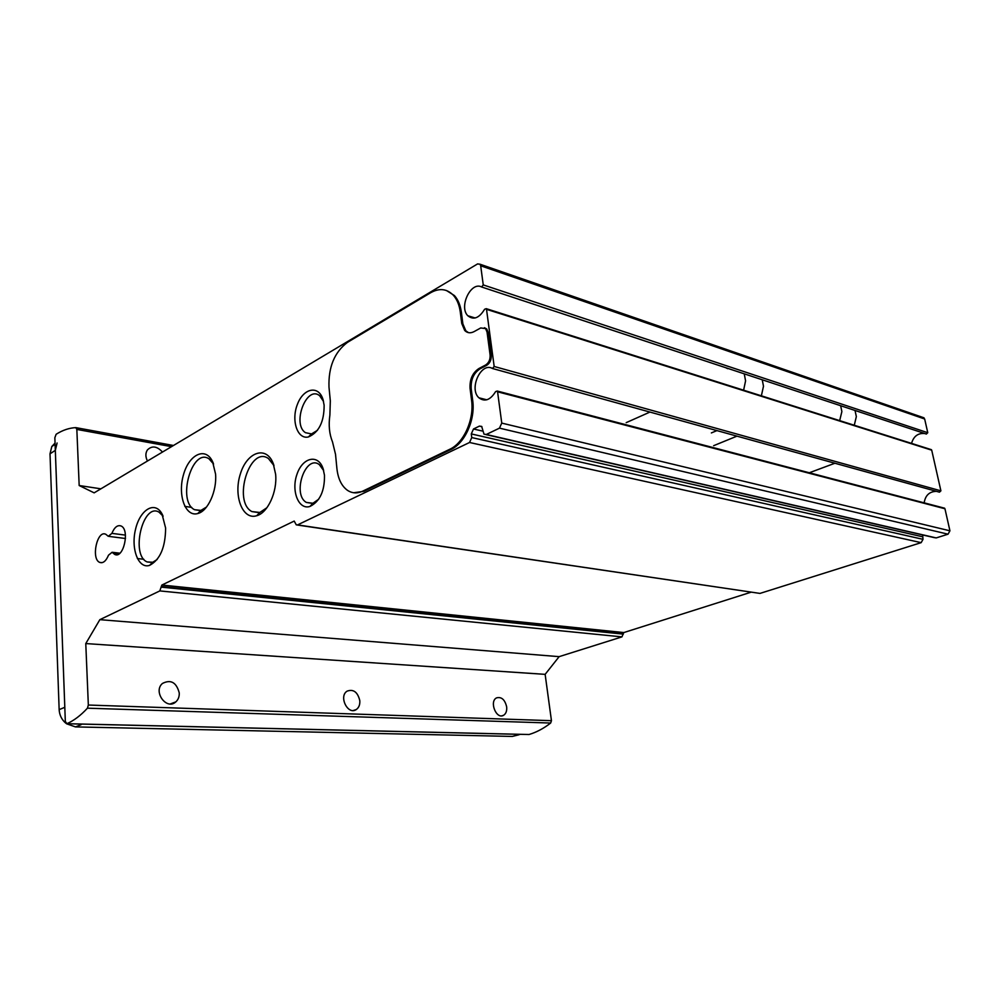 <?xml version="1.0" encoding="UTF-8"?>
<svg xmlns="http://www.w3.org/2000/svg" width="1000" height="1000" viewBox="0 0 1000 1000"><rect width="100%" height="100%" fill="white"/><g stroke="black" fill="none" stroke-linecap="round" stroke-linejoin="round"><path stroke-width="1.5" d="M161.287 586.55L161.887 585.037L294.2 521.075L296.275 524.862L297.562 524.9L469.55 442.488L471.75 437.562L471.287 433.925L473.5 428.988L479.412 426.112L481.662 426.413L484.012 434.162L486.275 434.475L499.475 428.137L501.763 423.1L497.575 391.8L497.238 391.037L495.6 391.613C490.337 400.087 484.775 402.137 478.913 397.8C468.625 388.825 481.163 361.587 492.512 368.512L494.175 366.475L486.512 309.337L486.238 308.663L484.6 309.262C479.15 318.163 473.562 320.325 467.812 315.738C458.638 306.9 470.938 281.075 481.625 286.988L483.25 284.913L480.688 265.788L480.05 264.225L477.575 263.925L94.15 492.85L79.175 485.525L76.838 429.425L75.788 427.625C69.2 427.938 62.65 430.15 56.125 434.275L54.85 437.713L65.325 721.438L66.888 723.7C73.888 720.625 80.738 715.45 87.438 708.188L88.338 705.037L85.775 643.575L99.85 619.663L159.838 590.913L161.287 586.55L623.263 633.663L623.812 632.562L751.075 592.2M112.088 552.275L114.688 554.388C123.438 559.3 130.137 529.688 121.1 526C117.537 524.75 114.462 527.212 111.888 533.375L108.287 536.312L105.862 534.325C97.188 529.475 90.775 559.062 99.75 562.413C103.112 563.5 106.037 561.087 108.513 555.175L112.088 552.275L119.887 553.188M165.613 528.025L161.925 513.725C154.738 500.538 139.938 509.738 135.512 529.412C130.7 548.9 138.45 569.225 149.637 565.35C160.125 559.725 165.45 547.288 165.613 528.025M215.562 474.038L212.55 461.587C205.525 446.375 188.95 454.425 183.438 474.913C177.5 495.138 185.425 517.25 197.763 513.538C207.862 511.225 217.062 491.05 215.562 474.038M275.625 474.263L273.125 463.2C265.988 445.125 246.775 452.125 240.287 474.188C233.287 495.913 242.587 520.325 256.688 515.737C267.738 512.913 277.425 491.925 275.625 474.263M324.487 475.3L323.05 468.5C318.062 453.6 302.413 457.5 296.925 474.425C291.025 491.05 298.663 510.25 310.012 506.425C319.875 501.463 324.7 491.087 324.487 475.3M324.125 405.2L322.962 399.375C318.512 384.825 303.35 388.162 297.375 404.438C291.025 420.412 297.362 439.637 308.4 436.962C318.925 432.413 324.175 421.825 324.125 405.2M461.75 323.488L460.288 312.038C459.325 304.95 457 299.35 453.325 295.238C446.875 288.712 439.325 287.875 430.662 292.725L347.537 342.312C334.513 352.1 328.338 367.013 328.988 387.05L330.325 400.875L329.888 415.075C328.45 425.163 329.312 434.062 332.475 441.775L335.525 454.338L336.912 468.575C338.038 478.688 341.5 485.9 347.325 490.225C352.038 493.4 357.188 493.7 362.762 491.138L449.762 449.275C463.725 443.062 474.375 419.412 471.587 400.275L470.062 388.425C469.588 379.438 472.525 372.812 478.888 368.55L485.625 365C488.862 362.837 490.35 359.487 490.1 354.95L487.05 332.075L485.588 328.6L480.725 327.95L474.075 331.625C470.462 333.475 467.337 333.1 464.712 330.487L461.75 323.488L462.863 323.825L461.388 312.375C460.425 305.3 458.113 299.7 454.438 295.587L446.475 290.525M462.863 323.825L465.825 330.825L468.488 332.65M478.888 368.55L480.012 368.85L486.737 365.312C489.975 363.15 491.463 359.8 491.213 355.275L488.162 332.413L486.7 328.938L484.438 327.713M480.012 368.85C473.638 373.113 470.7 379.738 471.188 388.713L472.7 400.55C475.5 419.675 464.85 443.312 450.887 449.525L363.888 491.325L353.725 492.75M481.788 287.038L926.35 434.05L927.763 432.7L924.663 418.988L922.387 417.262M924.8 433.537C918.075 432.9 913.65 436.188 911.538 443.387M492.825 368.6L939.45 492.163L940.9 490.838L931.712 450.175L930.75 449.462M936.462 491.325C929.438 491.512 925.337 495.35 924.163 502.837M485.938 434.6L934.137 537.587L936.225 537.913L948.037 534.188L949.938 530.812L944.95 508.75L943.888 508M922.638 534.938L923.012 539.325L921.162 542.65L759.975 593.413L297.275 525.013M66.737 723.75L529.038 734.513C536.55 732.25 543.75 728.425 550.65 723.037L551.45 720.688L545.138 674.35L559.138 656.65L621.95 636.875L623.263 633.663M762.25 379.787L763.487 386.225L761.4 395.688M744.25 373.837L745.575 380.825L743.65 390.062M855.037 410.475L856.338 416.613L854.3 425.125M840.662 405.712L841.875 411.575L839.7 420.5M359.8 700.625C357.688 692.062 353.475 688.9 347.137 691.125C338.413 696.312 347.887 715.475 356.238 709.562C358.888 707.688 360.075 704.712 359.8 700.625M179.262 692.962C176.438 682.362 170.837 679.188 162.45 683.45C152.738 691.6 166.612 710.6 175.825 701.875C178.263 699.65 179.412 696.675 179.262 692.962M506.662 706.85C504.888 699.587 501.512 696.6 496.562 697.875C489.062 701.388 496.262 719.613 503.462 715.35C505.975 713.8 507.038 710.975 506.662 706.85M85.775 643.575L545.138 674.35M99.85 619.663L559.138 656.65M716.95 430.6L711.363 432.925M725.913 367.775L727.613 368.675M184.812 506.375L191.725 507.413M79.175 485.525L100.887 488.825M162.488 452.05C157.025 446.138 151.988 445.438 147.4 449.938C145.363 453.15 145.387 456.838 147.463 461.025M649.95 412.062L626.2 422.65M713.65 445.688L736.975 436.138M834.9 463.237L809.325 472.762M163.125 516.225L158.975 512.112C142.812 502.438 130.35 555.212 147.137 561.938L152.738 562.25L157.137 559.525M213.562 464.025L209 458.825C192.037 447.212 176.825 501.213 194.537 509.7L200.938 510.412L206.513 507.038M274 465.637L268.438 458.55C249.825 445.075 232.413 501.525 251.887 511.575L259.85 512.463L266.913 507.725M323.675 470.6L319.3 464.588C305.538 454.087 291.875 494.263 306.325 502.425L312.938 503.25L318.7 499.2M323.537 401.45L319.688 395.788C306.688 384.675 291.7 423.837 305.425 432.675L311.512 433.938L317.45 430.325M519.125 734.737L512.3 736.425L75.438 726.9L66.513 723.763M65.75 723.162C61.675 719.613 59.475 715.1 59.15 709.638L50.012 453.837L51.8 446.525L55.05 443.088M59.15 709.638L64.812 707.3L55.325 450.337L57.1 443M520.737 734.362L77.05 723.988M111.888 533.375L125.425 535.112M112.825 552.875L119.338 553.638M137.35 558.525L143.825 559.288M66.888 723.7L529.038 734.513M87.438 708.188L550.65 723.037M88.338 705.037L551.45 720.688M159.838 590.913L621.95 636.875M161.325 587.137L623.337 634.113M161.887 585.037L623.812 632.562M297.562 524.9L759.975 593.413M469.55 442.488L921.162 542.65M471.75 437.562L923.012 539.325M471.287 433.925L922.45 536.75M473.5 428.988L482.95 431.175M479.412 426.112L481.925 426.7M486.275 434.475L936.225 537.913M499.475 428.137L948.037 534.188M501.763 423.1L949.938 530.812M497.575 391.8L944.95 508.75M494.175 366.475L940.9 490.838M486.512 309.337L931.712 450.175M483.25 284.913L927.763 432.7M480.688 265.788L924.663 418.988M76.838 429.425L171.525 446.65M76.062 427.675L173.487 445.487M362.762 491.138L363.888 491.325M449.762 449.275L450.887 449.525M471.587 400.275L472.7 400.55M470.062 388.425L471.188 388.713M485.625 365L486.737 365.312M490.1 354.95L491.213 355.275M487.05 332.075L488.162 332.413M460.288 312.038L461.388 312.375M512.3 736.425L518.438 734.762M75.438 726.9L81.15 724.675M50.012 453.837L55.325 450.337M114.688 554.388L117.137 554.675M467.812 315.738L475.138 317.987M99.75 562.413L102.05 562.675M109.25 536.438L125.487 538.5M497.238 391.037L944.613 508.2M478.913 397.8L486.8 399.8M486.238 308.663L931.425 449.688M480.05 264.225L924.013 417.825M76.137 427.713L173.463 445.5M151.85 562.487L147.137 561.938M162.775 515.413L161.925 513.725M152.738 562.25L149.637 565.35M200.325 510.562L194.537 509.7M213.238 463.15L212.55 461.587M200.938 510.412L197.763 513.538M259.075 512.663L251.887 511.575M273.75 464.875L273.125 463.2M259.85 512.463L256.688 515.737M312.4 503.413L306.325 502.425M323.462 469.825L323.05 468.5M312.938 503.25L310.012 506.425M311.537 433.925L305.425 432.675M323.312 400.562L322.962 399.375M311.512 433.938L308.4 436.962M501.8 715.825L503.462 715.35M170.4 703.925L175.825 701.875M353.375 710.487L356.238 709.562M485.588 328.6L486.7 328.938M464.712 330.487L465.825 330.825M453.325 295.238L454.438 295.587M51.8 446.525L55.1 444.338"/></g></svg>
